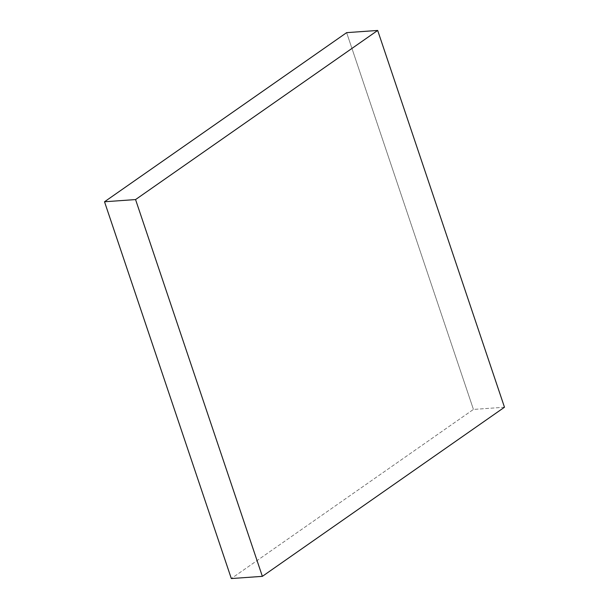 <?xml version="1.0" encoding="UTF-8"?>
<svg xmlns="http://www.w3.org/2000/svg" width="609" height="609" viewBox="0 0 609 609"><rect width="100%" height="100%" fill="white"/><g stroke="black" fill="none" stroke-linecap="round" stroke-linejoin="round"><path stroke-width="0.46" stroke-dasharray="3.04 2.28" d="M504.48 407.231L473.437 409.431L231.321 578.55L473.437 409.431L504.48 407.231M346.635 32.65L473.437 409.431L346.635 32.65"/><path stroke-width="0.91" d="M231.321 578.55L262.365 576.35L504.48 407.231L377.679 30.45L346.635 32.65L377.679 30.45L135.563 199.569L104.52 201.769L346.635 32.65L104.52 201.769L135.563 199.569L262.365 576.35L231.321 578.55L104.52 201.769L231.321 578.55M262.365 576.35L135.563 199.569L377.679 30.45L504.48 407.231L262.365 576.35"/></g></svg>
